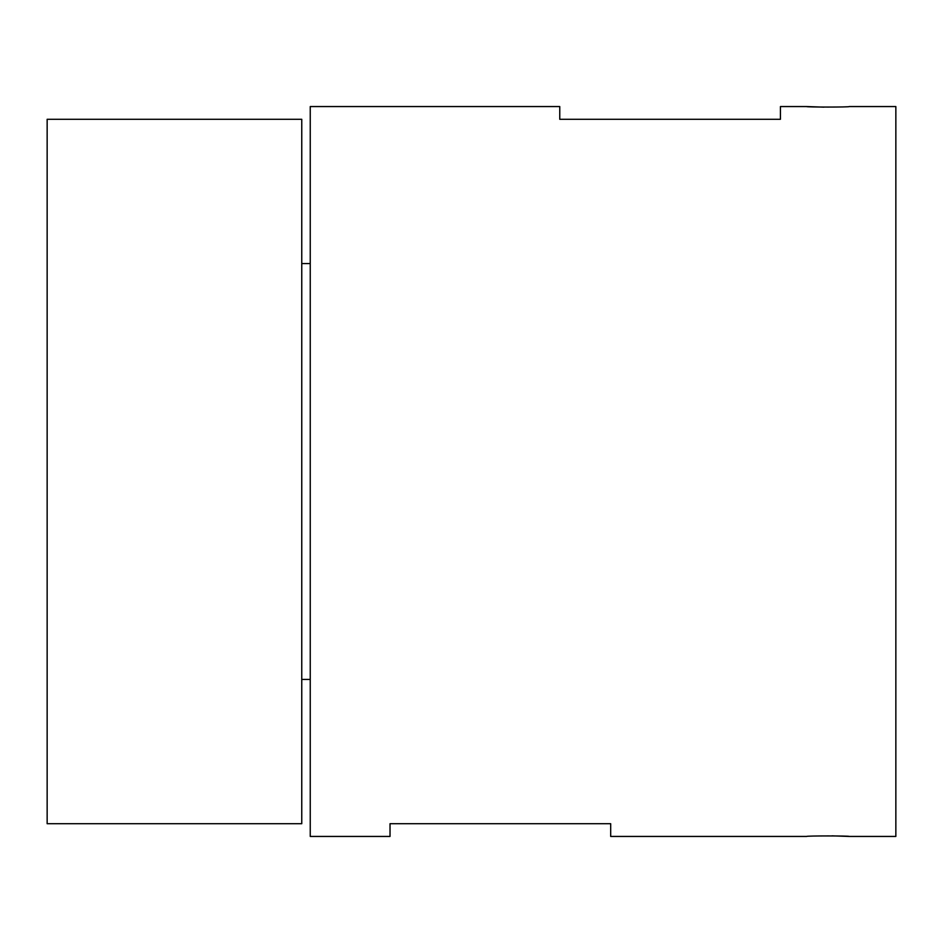<?xml version="1.0" encoding="UTF-8"?>
<svg xmlns="http://www.w3.org/2000/svg" width="943" height="943" viewBox="0 0 943 943"><rect width="100%" height="100%" fill="white"/><g stroke="black" fill="none" stroke-linecap="round" stroke-linejoin="round"><path stroke-width="1.41" d="M849.171 836.441L895.85 836.441L895.85 106.559L849.171 106.559C850.492 107.231 805.452 107.231 806.736 106.559L780.427 106.559L780.427 119.29L559.765 119.29L559.765 106.559L310.247 106.559L310.247 836.441L390.025 836.441L390.025 823.71L610.687 823.71L610.687 836.441L806.736 836.441C805.416 835.769 850.456 835.769 849.171 836.441L831.985 835.852M806.736 106.559L823.923 107.148M301.76 119.29L301.76 823.71L47.15 823.71L47.15 119.29L301.76 119.29M310.247 679.431L301.76 679.431M310.247 263.568L301.76 263.568"/></g></svg>
